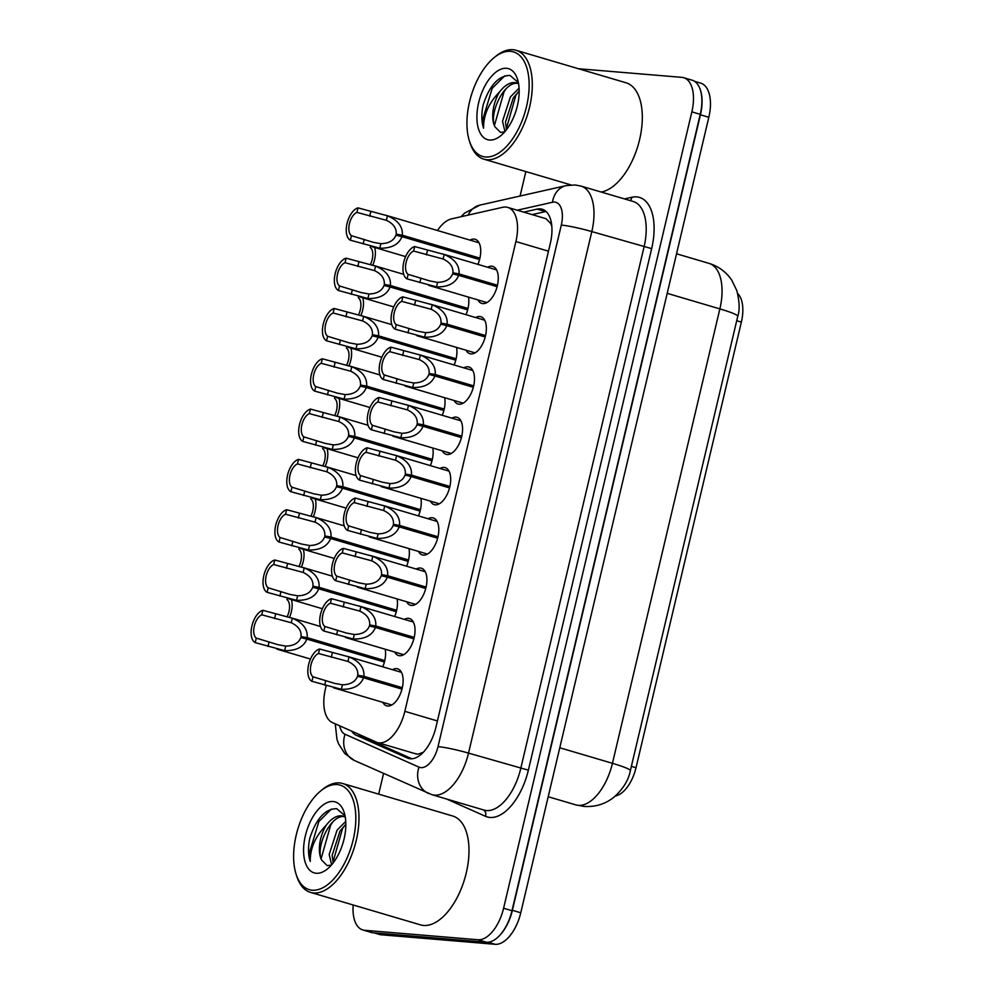 <?xml version="1.0" encoding="UTF-8"?>
<svg xmlns="http://www.w3.org/2000/svg" width="994" height="994" viewBox="0 0 994 994"><rect width="100%" height="100%" fill="white"/><g stroke="black" fill="none" stroke-linecap="round" stroke-linejoin="round"><path stroke-width="1.49" d="M470.025 240.126A19.296 9.965 106.5 0 1 474.126 239.082A19.296 9.965 106.5 0 1 475.169 239.281A19.296 9.965 106.5 0 1 477.928 264.392M392.444 669.683A19.296 9.965 106.5 0 1 396.544 668.639A19.296 9.965 106.5 0 1 397.588 668.825A19.296 9.965 106.5 0 1 401.961 689.177A19.296 9.965 106.5 0 1 387.697 706.038A19.296 9.965 106.5 0 1 386.654 705.852A19.296 9.965 106.5 0 1 382.802 702.336M404.334 619.374A19.296 9.965 106.5 0 1 408.435 618.33A19.296 9.965 106.5 0 1 409.478 618.529A19.296 9.965 106.5 0 1 413.852 638.869A19.296 9.965 106.5 0 1 399.588 655.742A19.296 9.965 106.5 0 1 398.544 655.543A19.296 9.965 106.5 0 1 394.693 652.039M416.237 569.065A19.296 9.965 106.5 0 1 420.325 568.021A19.296 9.965 106.5 0 1 421.369 568.22A19.296 9.965 106.5 0 1 425.743 588.56A19.296 9.965 106.5 0 1 411.479 605.433A19.296 9.965 106.5 0 1 410.435 605.234A19.296 9.965 106.5 0 1 406.583 601.73M428.128 518.769A19.296 9.965 106.5 0 1 432.216 517.725A19.296 9.965 106.5 0 1 433.26 517.911A19.296 9.965 106.5 0 1 437.633 538.263A19.296 9.965 106.5 0 1 423.382 555.124A19.296 9.965 106.5 0 1 422.326 554.938A19.296 9.965 106.5 0 1 418.474 551.422M440.019 468.46A19.296 9.965 106.5 0 1 444.107 467.416A19.296 9.965 106.5 0 1 445.163 467.615A19.296 9.965 106.5 0 1 449.524 487.955A19.296 9.965 106.5 0 1 435.273 504.828A19.296 9.965 106.5 0 1 434.216 504.629A19.296 9.965 106.5 0 1 430.365 501.125M451.91 418.151A19.296 9.965 106.5 0 1 455.998 417.107A19.296 9.965 106.5 0 1 457.054 417.306A19.296 9.965 106.5 0 1 461.415 437.646A19.296 9.965 106.5 0 1 447.163 454.519A19.296 9.965 106.5 0 1 446.107 454.32A19.296 9.965 106.5 0 1 442.255 450.816M463.8 367.855A19.296 9.965 106.5 0 1 467.888 366.811A19.296 9.965 106.5 0 1 468.944 366.997A19.296 9.965 106.5 0 1 473.306 387.349A19.296 9.965 106.5 0 1 459.054 404.21A19.296 9.965 106.5 0 1 457.998 404.024A19.296 9.965 106.5 0 1 454.146 400.507M475.691 317.546A19.296 9.965 106.5 0 1 479.791 316.502A19.296 9.965 106.5 0 1 480.835 316.701A19.296 9.965 106.5 0 1 485.196 337.041A19.296 9.965 106.5 0 1 470.945 353.914A19.296 9.965 106.5 0 1 469.901 353.715A19.296 9.965 106.5 0 1 466.037 350.211M487.582 267.237A19.296 9.965 106.5 0 1 491.682 266.193A19.296 9.965 106.5 0 1 492.726 266.392A19.296 9.965 106.5 0 1 497.099 286.732A19.296 9.965 106.5 0 1 482.836 303.605A19.296 9.965 106.5 0 1 481.792 303.406A19.296 9.965 106.5 0 1 477.928 299.902M414.958 753.527L417.753 754.235L423.307 752.321M326.231 685.562L325.436 688.879A34.057 17.594 -73.5 0 0 332.468 722.613L376.266 742.096A34.057 17.594 -73.5 0 0 377.397 742.518A34.057 17.594 -73.5 0 0 379.236 742.866A34.057 17.594 -73.5 0 0 404.844 711.331L515.898 241.554A34.057 17.594 -73.5 0 0 507.748 207.411A34.057 17.594 -73.5 0 0 502.691 207.299L451.549 218.866A34.057 17.594 -73.5 0 0 437.484 230.509M551.794 226.147L550.651 223.389L545.979 218.705M615.435 795.958A30.652 15.829 -73.5 0 0 636.023 767.716L741.362 322.106A30.652 15.829 -73.5 0 0 737.697 293.565M468.46 297.107A19.296 9.965 106.5 0 1 466.037 314.688M456.569 347.403A19.296 9.965 106.5 0 1 454.134 364.997M444.678 397.712A19.296 9.965 106.5 0 1 442.243 415.306M432.788 448.021A19.296 9.965 106.5 0 1 430.352 465.602M420.897 498.317A19.296 9.965 106.5 0 1 418.462 515.911M409.006 548.626A19.296 9.965 106.5 0 1 406.571 566.22M397.103 598.935A19.296 9.965 106.5 0 1 394.68 616.516M385.212 649.231A19.296 9.965 106.5 0 1 382.789 666.825M630.333 770.785L737.747 316.365A39.735 3.616 -166.7 0 0 737.759 316.316A39.735 3.616 -166.7 0 0 719.867 308.898A45.413 23.458 -73.5 0 0 708.995 263.373C718.587 266.342 726.179 271.946 731.758 280.184L736.815 290.559C739.561 301.679 739.871 310.265 737.759 316.316L630.345 770.723A39.735 3.616 13.3 0 1 630.333 770.785M699.751 88.23A34.057 17.594 106.5 0 1 700.435 114.795L512.382 910.293A34.057 17.594 106.5 0 1 499.41 935.727M694.533 81.309L700.671 83.123A34.057 17.594 106.5 0 1 708.821 117.28L520.769 912.778A34.057 17.594 106.5 0 1 495.174 944.3L381.236 934.795A34.057 17.594 106.5 0 1 379.385 934.447L374.017 932.857M351.69 731.174A34.057 17.594 -73.5 0 0 356.436 735.361L407.354 758.012A34.057 17.594 -73.5 0 0 408.484 758.434A34.057 17.594 -73.5 0 0 410.336 758.77A34.057 17.594 -73.5 0 0 435.931 727.248L550.328 243.356A34.057 17.594 -73.5 0 0 542.165 209.212A34.057 17.594 -73.5 0 0 537.108 209.113L523.751 212.132M578.458 68.735L681.847 77.358A34.057 17.594 106.5 0 1 683.698 77.706A34.057 17.594 106.5 0 1 691.849 111.85L503.598 908.23A34.057 17.594 106.5 0 1 477.99 939.752L364.649 930.297A34.057 17.594 106.5 0 1 362.798 929.949A34.057 17.594 106.5 0 1 353.193 904.987M378.677 794.144L383.572 773.456M520.073 196.029L525.851 171.577M683.698 77.706L692.085 80.179A34.057 17.594 106.5 0 1 700.236 114.335L511.985 910.715A34.057 17.594 106.5 0 1 486.377 942.237L373.036 932.782A34.057 17.594 106.5 0 1 371.197 932.434L362.798 929.949M532.138 214.617L545.507 211.585A34.057 17.594 106.5 0 1 546.066 211.473M411.889 758.782L364.823 737.846A34.057 17.594 106.5 0 1 361.654 735.61M497.099 286.694L458.681 275.35C455.463 283.278 448.058 287.117 436.503 286.881L407.055 278.879A17.035 8.797 -73.5 0 1 403.775 262.118A17.035 8.797 -73.5 0 1 414.709 246.549L444.156 254.476C454.718 258.949 459.675 265.423 459.029 273.909L497.46 285.253M497.298 285.924L452.879 272.803C453.401 266.976 450.145 262.366 443.1 258.987L413.641 251.072A12.487 6.449 106.5 0 0 406.148 262.317A12.487 6.449 106.5 0 0 408.136 274.356L429.743 280.929L437.571 282.371C445.461 282.172 450.481 279.326 452.63 273.859L458.681 275.35M452.879 272.803L459.029 273.909M414.709 246.549L413.641 251.072M408.136 274.356L407.055 278.879M479.555 259.583L401.974 236.659C398.756 244.586 391.35 248.438 379.795 248.202L350.348 240.2A17.035 8.797 -73.5 0 1 347.068 223.439A17.035 8.797 -73.5 0 1 358.002 207.87L387.449 215.797C398.01 220.27 402.968 226.744 402.322 235.218L479.903 258.142M479.742 258.813L396.171 234.112C396.693 228.297 393.438 223.687 386.38 220.308L356.921 212.393A12.487 6.449 106.5 0 0 349.441 223.638A12.487 6.449 106.5 0 0 351.429 235.677L373.036 242.25L380.864 243.692C388.753 243.48 393.773 240.647 395.923 235.168L401.974 236.659M396.171 234.112L402.322 235.218M358.002 207.87L356.921 212.393M351.429 235.677L350.348 240.2M372.738 265.212A17.035 8.797 -73.5 0 0 374.626 247.456M370.501 246.251L370.215 247.456A12.487 6.449 106.5 0 1 370.352 264.615M485.209 337.003L446.791 325.647C443.572 333.574 436.167 337.426 424.612 337.19L395.165 329.188A17.035 8.797 -73.5 0 1 391.884 312.427A17.035 8.797 -73.5 0 1 402.818 296.858L432.266 304.773C442.827 309.258 447.785 315.732 447.138 324.206L485.557 335.562M485.407 336.221L440.988 323.1C441.51 317.285 438.255 312.675 431.197 309.296L401.738 301.381A12.487 6.449 106.5 0 0 394.258 312.625A12.487 6.449 106.5 0 0 396.246 324.665L417.853 331.238L425.68 332.679C433.57 332.468 438.59 329.635 440.74 324.156L446.791 325.647M440.988 323.1L447.138 324.206M402.818 296.858L401.738 301.381M396.246 324.665L395.165 329.188M473.318 387.3L434.9 375.956C431.669 383.883 424.276 387.722 412.721 387.498L383.274 379.497A17.035 8.797 -73.5 0 1 379.994 362.735A17.035 8.797 -73.5 0 1 390.928 347.154L420.375 355.082C430.936 359.555 435.894 366.041 435.248 374.514L473.666 385.871M473.517 386.529L429.097 373.409C429.619 367.581 426.364 362.984 419.306 359.592L389.847 351.69A12.487 6.449 106.5 0 0 382.367 362.934A12.487 6.449 106.5 0 0 384.343 374.962L405.962 381.547L413.79 382.976C421.68 382.777 426.699 379.944 428.849 374.465L434.9 375.956M429.097 373.409L435.248 374.514M390.928 347.154L389.847 351.69M384.343 374.962L383.274 379.497M461.427 437.608L423.009 426.264C419.779 434.192 412.386 438.031 400.831 437.795L371.383 429.793A17.035 8.797 -73.5 0 1 368.091 413.032A17.035 8.797 -73.5 0 1 379.025 397.463L408.484 405.39C419.046 409.863 424.003 416.337 423.357 424.823L461.775 436.167M461.626 436.838L417.207 423.717C417.728 417.89 414.473 413.293 407.416 409.901L377.956 401.986A12.487 6.449 106.5 0 0 370.464 413.231A12.487 6.449 106.5 0 0 372.452 425.27L394.071 431.843L401.887 433.285C409.789 433.086 414.809 430.24 416.958 424.773L423.009 426.264M417.207 423.717L423.357 424.823M379.025 397.463L377.956 401.986M372.452 425.27L371.383 429.793M449.536 487.917L411.118 476.561C407.888 484.488 400.495 488.34 388.94 488.104L359.493 480.102A17.035 8.797 -73.5 0 1 356.2 463.341A17.035 8.797 -73.5 0 1 367.134 447.772L396.594 455.687C407.155 460.172 412.112 466.646 411.454 475.12L449.884 486.476M449.735 487.135L405.316 474.014C405.838 468.199 402.57 463.589 395.525 460.21L366.065 452.295A12.487 6.449 106.5 0 0 358.573 463.539A12.487 6.449 106.5 0 0 360.561 475.579L382.181 482.152L389.996 483.593C397.898 483.382 402.918 480.549 405.067 475.07L411.118 476.561M405.316 474.014L411.454 475.12M367.134 447.772L366.065 452.295M360.561 475.579L359.493 480.102M360.847 315.508A17.035 8.797 -73.5 0 0 362.735 297.753M358.61 296.547L358.325 297.753A12.487 6.449 106.5 0 1 358.461 314.912M348.956 365.817A17.035 8.797 -73.5 0 0 350.845 348.062M346.72 346.856L346.434 348.062A12.487 6.449 106.5 0 1 346.571 365.22M337.065 416.126A17.035 8.797 -73.5 0 0 338.954 398.37M334.829 397.165L334.543 398.37A12.487 6.449 106.5 0 1 334.68 415.529M325.175 466.422A17.035 8.797 -73.5 0 0 327.051 448.667M322.938 447.474L322.652 448.667A12.487 6.449 106.5 0 1 322.789 465.826M467.665 309.892L390.083 286.968C386.852 294.895 379.459 298.747 367.904 298.511L338.457 290.509A17.035 8.797 -73.5 0 1 335.164 273.748A17.035 8.797 -73.5 0 1 346.098 258.167L375.558 266.094C386.119 270.579 391.077 277.053 390.431 285.526L468.012 308.451M467.851 309.109L384.28 284.421C384.802 278.593 381.547 273.996 374.489 270.604L345.03 262.702A12.487 6.449 106.5 0 0 337.55 273.946A12.487 6.449 106.5 0 0 339.526 285.974L361.145 292.559L368.96 293.988C376.863 293.789 381.882 290.956 384.032 285.477L390.083 286.968M384.28 284.421L390.431 285.526M346.098 258.167L345.03 262.702M339.526 285.974L338.457 290.509M455.774 360.188L378.192 337.277C374.962 345.204 367.569 349.043 356.014 348.807L326.566 340.805A17.035 8.797 -73.5 0 1 323.274 324.044A17.035 8.797 -73.5 0 1 334.208 308.475L363.667 316.403C374.229 320.876 379.186 327.361 378.54 335.835L456.122 358.759M455.96 359.418L372.39 334.729C372.912 328.902 369.656 324.305 362.599 320.913L333.139 312.998A12.487 6.449 106.5 0 0 325.647 324.243A12.487 6.449 106.5 0 0 327.635 336.283L349.254 342.855L357.07 344.297C364.972 344.098 369.992 341.253 372.141 335.786L378.192 337.277M372.39 334.729L378.54 335.835M334.208 308.475L333.139 312.998M327.635 336.283L326.566 340.805M443.871 410.497L366.301 387.573C363.071 395.5 355.678 399.352 344.11 399.116L314.676 391.114A17.035 8.797 -73.5 0 1 311.383 374.353A17.035 8.797 -73.5 0 1 322.317 358.784L351.777 366.711C362.338 371.184 367.295 377.658 366.637 386.132L444.231 409.056M444.069 409.727L360.499 385.026C361.021 379.211 357.753 374.601 350.708 371.222L321.248 363.307A12.487 6.449 106.5 0 0 313.756 374.552A12.487 6.449 106.5 0 0 315.744 386.591L337.364 393.164L345.179 394.606C353.081 394.407 358.101 391.561 360.25 386.082L366.301 387.573M360.499 385.026L366.637 386.132M322.317 358.784L321.248 363.307M315.744 386.591L314.676 391.114M431.98 460.806L354.411 437.882C351.18 445.809 343.787 449.661 332.22 449.425L302.785 441.423A17.035 8.797 -73.5 0 1 299.492 424.662A17.035 8.797 -73.5 0 1 310.426 409.081L339.886 417.008C350.447 421.493 355.405 427.967 354.746 436.441L432.34 459.365M432.179 460.023L348.608 435.335C349.13 429.507 345.862 424.91 338.817 421.531L309.358 413.616A12.487 6.449 106.5 0 0 301.865 424.86A12.487 6.449 106.5 0 0 303.853 436.888L325.473 443.473L333.288 444.902C341.19 444.703 346.21 441.87 348.36 436.391L354.411 437.882M348.608 435.335L354.746 436.441M310.426 409.081L309.358 413.616M303.853 436.888L302.785 441.423M320.739 790.901L322.441 789.509A56.77 29.323 106.5 0 1 339.575 782.924A56.77 29.323 106.5 0 1 342.657 783.496A56.77 29.323 106.5 0 1 355.517 843.334A56.77 29.323 106.5 0 1 313.57 892.96A56.77 29.323 106.5 0 1 310.488 892.376A56.77 29.323 106.5 0 1 296.784 876.348L296.113 874.26A54.496 28.143 106.5 0 1 320.739 790.901A54.496 28.143 106.5 0 1 337.19 784.577A54.496 28.143 106.5 0 1 353.193 839.768A54.496 28.143 106.5 0 1 312.228 890.202A54.496 28.143 106.5 0 1 296.113 874.26M342.657 783.496L452.668 815.999A56.77 29.323 106.5 0 1 465.527 875.838A56.77 29.323 106.5 0 1 423.581 925.451A56.77 29.323 106.5 0 1 420.499 924.88L310.488 892.376M345.837 824.337L339.998 831.059L332.145 855.349L333.201 862.879M345.738 821.379L337.041 830.189L329.188 854.48L331.636 864.805M344.756 816.695L344.694 816.683C330.741 813.8 315.173 847.435 321.584 860.009A25.67 13.257 106.5 0 1 326.442 824.933C315.483 836.066 310.091 848.23 310.24 861.425C308.103 855.002 307.966 847.261 309.817 838.215C316.129 818.745 325.088 808.892 336.68 808.669L345.042 815.826M345.241 816.944L341.737 815.813C336.556 815.453 331.462 818.497 326.442 824.933M321.584 860.009L327.225 865.662L331.412 865.066M316.229 873.266A37.014 19.122 106.5 0 1 305.357 835.78A37.014 19.122 106.5 0 1 333.189 801.512A37.014 19.122 106.5 0 1 344.135 812.346A37.014 19.122 106.5 0 1 327.411 868.967A37.014 19.122 106.5 0 1 316.229 873.266M344.819 825.244L342.545 828.524L332.965 862.133M332.978 821.752L330.704 825.02L321.124 858.63M331.375 809.066L318.863 821.516L309.221 853.374L310.24 861.425M494.068 57.664L495.77 56.285A56.77 29.323 106.5 0 1 512.904 49.7A56.77 29.323 106.5 0 1 515.985 50.272A56.77 29.323 106.5 0 1 528.833 110.11A56.77 29.323 106.5 0 1 486.898 159.723A56.77 29.323 106.5 0 1 483.817 159.152A56.77 29.323 106.5 0 1 470.112 143.124L469.441 141.036A54.496 28.143 106.5 0 1 494.068 57.664A54.496 28.143 106.5 0 1 510.518 51.353A54.496 28.143 106.5 0 1 526.522 106.544A54.496 28.143 106.5 0 1 485.557 156.977A54.496 28.143 106.5 0 1 469.441 141.036M515.985 50.272L625.996 82.775A56.77 29.323 106.5 0 1 639.801 138.75A56.77 29.323 106.5 0 1 601.196 192.028M519.166 91.1L513.326 97.834L505.474 122.125L506.53 129.655M519.067 88.155L510.369 96.965L502.517 121.256L504.964 131.581M518.085 83.459L518.023 83.459C504.07 80.564 488.501 114.211 494.913 126.772A25.67 13.257 106.5 0 1 499.758 91.709C488.812 102.842 483.407 115.006 483.569 128.189C481.431 121.777 481.295 114.037 483.146 104.991C489.458 85.521 498.416 75.668 510.009 75.432L518.371 82.601M518.57 83.72L515.054 82.577C509.885 82.229 504.79 85.273 499.758 91.709M494.913 126.772L500.554 132.426L504.741 131.842M489.557 140.042A37.014 19.122 106.5 0 1 478.686 102.544A37.014 19.122 106.5 0 1 506.518 68.288A37.014 19.122 106.5 0 1 517.464 79.122A37.014 19.122 106.5 0 1 500.74 135.743A37.014 19.122 106.5 0 1 489.557 140.042M518.147 92.02L515.874 95.287L506.294 128.909M506.306 88.516L504.033 91.796L494.453 125.406M504.703 75.842L492.192 88.292L482.55 120.15L483.569 128.189M437.646 538.214L399.228 526.87C395.997 534.797 388.604 538.649 377.037 538.413L347.602 530.411A17.035 8.797 -73.5 0 1 344.309 513.649A17.035 8.797 -73.5 0 1 355.243 498.069L384.703 505.996C395.264 510.481 400.222 516.955 399.563 525.428L437.994 536.785M437.845 537.443L393.425 524.323C393.947 518.495 390.679 513.898 383.634 510.506L354.175 502.604A12.487 6.449 106.5 0 0 346.682 513.848A12.487 6.449 106.5 0 0 348.67 525.876L370.29 532.461L378.105 533.89C386.007 533.691 391.027 530.858 393.177 525.379L399.228 526.87M393.425 524.323L399.563 525.428M355.243 498.069L354.175 502.604M348.67 525.876L347.602 530.411M425.755 588.523L387.337 577.179C384.106 585.106 376.714 588.945 365.146 588.709L335.711 580.707A17.035 8.797 -73.5 0 1 332.418 563.946A17.035 8.797 -73.5 0 1 343.352 548.377L372.812 556.305C383.373 560.778 388.331 567.251 387.672 575.737L426.103 587.081M425.954 587.752L381.534 574.631C382.056 568.804 378.789 564.207 371.744 560.815L342.284 552.9A12.487 6.449 106.5 0 0 334.792 564.145A12.487 6.449 106.5 0 0 336.78 576.185L358.399 582.757L366.214 584.199C374.117 584 379.136 581.155 381.286 575.688L387.337 577.179M381.534 574.631L387.672 575.737M343.352 548.377L342.284 552.9M336.78 576.185L335.711 580.707M413.864 638.831L375.446 627.475C372.216 635.402 364.823 639.254 353.255 639.018L323.82 631.016A17.035 8.797 -73.5 0 1 320.528 614.255A17.035 8.797 -73.5 0 1 331.462 598.686L360.921 606.613C371.483 611.086 376.44 617.56 375.782 626.034L414.212 637.39M414.063 638.049L369.644 624.928C370.166 619.113 366.898 614.503 359.853 611.124L330.393 603.209A12.487 6.449 106.5 0 0 322.901 614.454A12.487 6.449 106.5 0 0 324.889 626.493L346.508 633.066L354.324 634.507C362.226 634.296 367.246 631.463 369.395 625.984L375.446 627.475M369.644 624.928L375.782 626.034M331.462 598.686L330.393 603.209M324.889 626.493L323.82 631.016M401.974 689.128L363.555 677.784C360.325 685.711 352.932 689.563 341.364 689.327L311.93 681.325A17.035 8.797 -73.5 0 1 308.637 664.564A17.035 8.797 -73.5 0 1 319.571 648.983L349.031 656.91C359.592 661.395 364.549 667.869 363.891 676.342L402.322 687.699M402.172 688.357L357.753 675.237C358.275 669.409 355.007 664.812 347.962 661.42L318.502 653.518A12.487 6.449 106.5 0 0 311.01 664.762A12.487 6.449 106.5 0 0 312.998 676.79L334.618 683.375L342.433 684.804C350.335 684.605 355.355 681.772 357.505 676.293L363.555 677.784M357.753 675.237L363.891 676.342M319.571 648.983L318.502 653.518M312.998 676.79L311.93 681.325M420.089 511.102L342.52 488.191C339.289 496.118 331.897 499.957 320.329 499.721L290.894 491.719A17.035 8.797 -73.5 0 1 287.601 474.958A17.035 8.797 -73.5 0 1 298.535 459.39L327.995 467.317C338.556 471.79 343.514 478.276 342.855 486.749L420.45 509.673M420.288 510.332L336.717 485.644C337.239 479.816 333.972 475.219 326.927 471.827L297.467 463.912A12.487 6.449 106.5 0 0 289.975 475.157A12.487 6.449 106.5 0 0 291.963 487.197L313.582 493.769L321.397 495.211C329.3 495.012 334.319 492.167 336.469 486.7L342.52 488.191M336.717 485.644L342.855 486.749M298.535 459.39L297.467 463.912M291.963 487.197L290.894 491.719M408.199 561.411L330.629 538.487C327.399 546.414 320.006 550.266 308.438 550.03L279.003 542.028A17.035 8.797 -73.5 0 1 275.711 525.267A17.035 8.797 -73.5 0 1 286.645 509.698L316.104 517.625C326.666 522.098 331.623 528.572 330.965 537.046L408.546 559.97M408.397 560.641L324.827 535.94C325.349 530.125 322.081 525.515 315.036 522.136L285.576 514.221A12.487 6.449 106.5 0 0 278.084 525.466A12.487 6.449 106.5 0 0 280.072 537.505L301.691 544.078L309.507 545.52C317.409 545.321 322.429 542.476 324.578 536.996L330.629 538.487M324.827 535.94L330.965 537.046M286.645 509.698L285.576 514.221M280.072 537.505L279.003 542.028M396.308 611.72L318.739 588.796C315.508 596.723 308.115 600.575 296.547 600.339L267.113 592.337A17.035 8.797 -73.5 0 1 263.82 575.576A17.035 8.797 -73.5 0 1 274.754 559.995L304.214 567.922C314.775 572.407 319.733 578.881 319.074 587.355L396.656 610.279M396.507 610.937L312.936 586.249C313.458 580.421 310.19 575.824 303.145 572.445L273.685 564.53A12.487 6.449 106.5 0 0 266.193 575.774A12.487 6.449 106.5 0 0 268.181 587.802L289.801 594.387L297.616 595.816C305.518 595.617 310.538 592.784 312.688 587.305L318.739 588.796M312.936 586.249L319.074 587.355M274.754 559.995L273.685 564.53M268.181 587.802L267.113 592.337M384.417 662.016L306.848 639.105C303.617 647.032 296.224 650.871 284.657 650.635L255.222 642.633A17.035 8.797 -73.5 0 1 251.929 625.872A17.035 8.797 -73.5 0 1 262.863 610.304L292.323 618.231C302.884 622.704 307.829 629.19 307.183 637.663L384.765 660.588M384.616 661.246L301.045 636.558C301.567 630.73 298.299 626.133 291.254 622.741L261.795 614.826A12.487 6.449 106.5 0 0 254.302 626.071A12.487 6.449 106.5 0 0 256.29 638.111L277.898 644.684L285.725 646.125C293.628 645.926 298.647 643.081 300.797 637.614L306.848 639.105M301.045 636.558L307.183 637.663M262.863 610.304L261.795 614.826M256.29 638.111L255.222 642.633M313.284 516.731A17.035 8.797 -73.5 0 0 315.16 498.976M311.047 497.77L310.762 498.976A12.487 6.449 106.5 0 1 310.898 516.135M301.393 567.04A17.035 8.797 -73.5 0 0 303.269 549.284M299.144 548.079L298.871 549.284A12.487 6.449 106.5 0 1 299.008 566.443M289.502 617.349A17.035 8.797 -73.5 0 0 291.379 599.581M287.254 598.388L286.98 599.581A12.487 6.449 106.5 0 1 287.117 616.74M551.161 221.749A34.057 28.018 77.3 0 0 550.651 223.389M741.362 322.106L736.716 320.727M636.023 767.716L631.376 766.349M362.86 736.132A34.057 29.099 114 0 0 363.009 736.778M437.422 720.961L404.844 711.331M548.477 251.184L515.898 241.554M575.837 804.891A45.413 23.458 -73.5 0 0 578.309 805.351A45.413 23.458 -73.5 0 0 612.441 763.317A39.735 3.616 13.3 0 1 630.345 770.723C628.606 780.079 623.163 788.888 614.019 797.151C605.408 804.034 595.431 807.128 584.099 806.432L575.837 804.891L548.203 796.728M559.784 747.761L612.441 763.317L719.867 308.898L667.198 293.342M708.821 117.28L700.435 114.795M520.769 912.778L512.382 910.293M495.174 944.3L488.141 942.225M381.236 934.795L374.962 932.944M339.737 725.856A22.7 11.729 -73.5 0 0 345.042 734.255L418.959 767.132A22.7 11.729 -73.5 0 0 420.947 767.629A22.7 11.729 -73.5 0 0 438.019 746.618L561.299 225.079A22.7 11.729 -73.5 0 0 554.627 202.093A22.7 11.729 -73.5 0 0 552.49 202.254L517.253 210.219M561.299 225.079A22.7 2.063 -166.7 0 1 591.815 231.59L468.522 753.117A45.413 23.458 106.5 0 1 434.39 795.15A45.413 23.458 106.5 0 1 431.93 794.691L484.128 810.11A45.413 23.458 -73.5 0 0 486.6 810.57A45.413 23.458 -73.5 0 0 520.732 768.536L644.025 247.009A45.413 23.458 -73.5 0 0 633.153 201.471L580.943 186.052A45.413 23.458 106.5 0 1 591.815 231.59L651.654 248.637L528.361 770.164L468.522 753.117A22.7 2.063 -166.7 0 0 438.019 746.618M580.943 186.052L575.166 184.971L566.133 185.617A22.7 18.675 77.3 0 0 552.49 202.254M528.361 770.164A51.092 26.391 106.5 0 1 489.955 817.453A51.092 26.391 106.5 0 1 485.494 816.31L446.691 799.052M624.493 198.924L631.836 197.259A51.092 26.391 106.5 0 1 651.654 248.637M364.649 930.297L373.036 932.782M477.99 939.752L486.377 942.237M503.598 908.23L511.985 910.715M691.849 111.85L700.236 114.335M631.836 197.259A5.678 4.672 -102.7 0 1 630.109 200.577M483.494 809.924A5.678 4.846 -66 0 1 485.494 816.31M566.133 185.617L479.829 205.124A22.7 18.675 77.3 0 0 468.124 215.114M345.042 734.255A22.7 19.395 114 0 0 354.46 760.509L431.93 794.691M418.959 767.132A22.7 19.395 114 0 0 428.377 793.386M409.652 758.695L407.354 758.012M364.823 737.846L356.436 735.361M545.507 211.585L537.108 209.113M420.922 278.134L419.853 282.656M437.571 282.371L436.503 286.881M444.156 254.476L443.1 258.987M427.495 250.326L426.426 254.849M364.214 239.455L363.145 243.977M380.864 243.692L379.795 248.202M387.449 215.797L386.38 220.308M370.787 211.647L369.718 216.17M409.031 328.442L407.962 332.965M425.68 332.679L424.612 337.19M432.266 304.773L431.197 309.296M415.604 300.635L414.535 305.158M397.14 378.739L396.059 383.274M413.79 382.976L412.721 387.498M420.375 355.082L419.306 359.592M403.713 350.932L402.645 355.467M385.25 429.048L384.169 433.57M401.887 433.285L400.831 437.795M408.484 405.39L407.416 409.901M391.822 401.241L390.741 405.763M373.346 479.356L372.278 483.879M389.996 483.593L388.94 488.104M396.594 455.687L395.525 460.21M379.932 451.549L378.851 456.072M352.323 289.751L351.242 294.286M368.96 293.988L367.904 298.511M375.558 266.094L374.489 270.604M358.896 261.944L357.815 266.479M340.433 340.06L339.352 344.583M357.07 344.297L356.014 348.807M363.667 316.403L362.599 320.913M347.005 312.253L345.924 316.775M328.529 390.369L327.461 394.891M345.179 394.606L344.11 399.116M351.777 366.711L350.708 371.222M335.102 362.562L334.034 367.084M316.639 440.665L315.57 445.2M333.288 444.902L332.22 449.425M339.886 417.008L338.817 421.531M323.212 412.858L322.143 417.393M361.456 529.653L360.387 534.188M378.105 533.89L377.037 538.413M384.703 505.996L383.634 510.506M368.028 501.846L366.96 506.381M349.565 579.962L348.496 584.484M366.214 584.199L365.146 588.709M372.812 556.305L371.744 560.815M356.138 552.155L355.069 556.677M337.674 630.271L336.606 634.793M354.324 634.507L353.255 639.018M360.921 606.613L359.853 611.124M344.247 602.463L343.178 606.986M325.783 680.567L324.715 685.102M342.433 684.804L341.364 689.327M349.031 656.91L347.962 661.42M332.356 652.76L331.288 657.295M304.748 490.974L303.679 495.509M321.397 495.211L320.329 499.721M327.995 467.317L326.927 471.827M311.321 463.167L310.252 467.689M292.857 541.283L291.789 545.805M309.507 545.52L308.438 550.03M316.104 517.625L315.036 522.136M299.43 513.476L298.362 517.998M280.967 591.579L279.898 596.114M297.616 595.816L296.547 600.339M304.214 567.922L303.145 572.445M287.539 563.772L286.471 568.307M269.076 641.888L268.007 646.423M285.725 646.125L284.657 650.635M292.323 618.231L291.254 622.741M275.649 614.081L274.58 618.616M416.064 753.937L377.397 742.518M545.992 218.705L507.748 207.411M708.995 263.373L676.554 253.793M479.829 205.124L464.658 213.076L460.98 216.729M335.264 723.856L336.954 739.287L338.482 743.661L344.756 753.527L354.46 760.509M428.737 285.365L486.923 302.561M442.193 253.83L496.578 269.896M372.029 246.686L405.602 256.601M385.486 215.151L479.021 242.785M416.846 335.674L475.033 352.87M430.303 304.139L484.687 320.205M404.956 385.983L463.142 403.166M418.412 354.436L472.796 370.501M393.065 436.279L451.251 453.475M406.509 404.744L460.905 420.81M381.174 486.588L439.36 503.784M394.618 455.053L449.015 471.119M360.139 296.995L393.711 306.91M373.595 265.448L403.726 274.356M348.248 347.304L381.82 357.219M361.692 315.757L391.835 324.665M336.357 397.6L369.93 407.515M349.801 366.065L379.944 374.962M324.466 447.909L358.039 457.824M337.91 416.362L368.053 425.27M483.817 159.152L571.028 184.921M369.283 536.897L427.47 554.08M382.727 505.35L437.124 521.428M357.393 587.193L415.579 604.389M370.837 555.658L425.233 571.724M345.502 637.502L403.688 654.698M358.946 605.967L413.342 622.033M333.611 687.811L391.798 704.994M347.055 656.264L401.452 672.342M312.576 498.218L346.148 508.133M326.02 466.671L356.163 475.579M300.685 548.514L334.257 558.442M314.129 516.979L344.272 525.876M288.794 598.823L322.367 608.738M302.238 567.276L332.369 576.185M276.904 649.132L310.476 659.047M290.347 617.585L320.478 626.493"/></g></svg>

